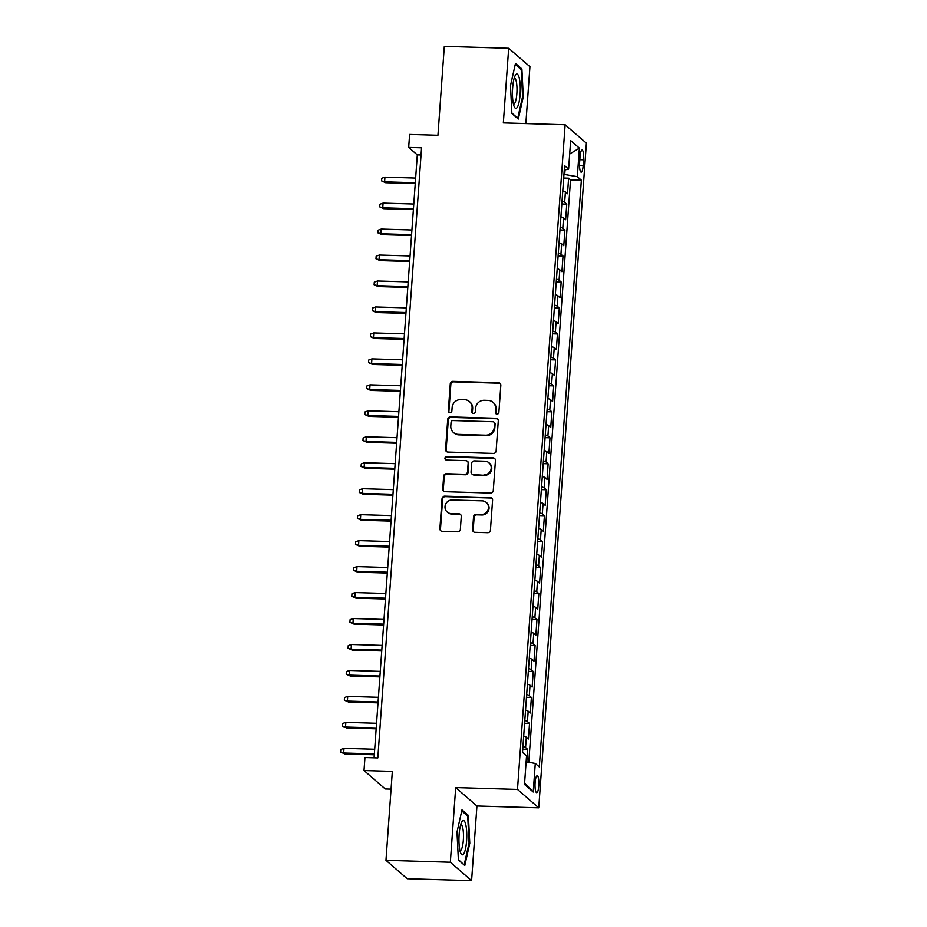 <?xml version="1.0" encoding="UTF-8"?>
<svg xmlns="http://www.w3.org/2000/svg" width="927" height="927" viewBox="0 0 927 927"><rect width="100%" height="100%" fill="white"/><g stroke="black" fill="none" stroke-linecap="round" stroke-linejoin="round"><path stroke-width="1.39" d="M496.976 414.137A1.819 1.738 -49.1 0 0 498.877 412.411L500.823 385.331A2.596 2.491 -49.1 0 0 498.471 382.712L452.979 381.356A2.596 2.491 -49.1 0 0 450.267 383.824L448.332 410.904A1.819 1.738 -49.1 0 0 449.966 412.747A1.819 1.738 -49.1 0 0 451.866 411.009L452.121 407.509A8.308 7.961 -49.1 0 1 460.789 399.595L464.578 399.699A8.308 7.961 -49.1 0 1 472.086 408.1L471.831 411.6A1.819 1.738 -49.1 0 0 473.477 413.442A1.819 1.738 -49.1 0 0 475.377 411.715L475.621 408.204A8.308 7.961 -49.1 0 1 484.3 400.29L488.089 400.406A8.308 7.961 -49.1 0 1 495.597 408.795L495.342 412.306A1.819 1.738 -49.1 0 0 496.976 414.137M538.796 785.829A8.459 1.912 91.7 0 0 537.208 775.772A8.459 1.912 91.7 0 0 535.111 782.643A8.459 1.912 91.7 0 0 536.698 792.689A8.459 1.912 91.7 0 0 538.796 785.829M472.619 529.688A2.596 2.491 -49.1 0 0 474.96 532.307L487.729 532.689A2.596 2.491 -49.1 0 0 490.429 530.221L492.585 500.14A2.596 2.491 -49.1 0 0 490.244 497.521L444.751 496.165A2.596 2.491 -49.1 0 0 442.04 498.633L439.885 528.714A2.596 2.491 -49.1 0 0 442.225 531.333L457.648 531.797A2.596 2.491 -49.1 0 0 460.36 529.317L461.275 516.455A2.596 2.491 -49.1 0 0 458.935 513.825L451.287 513.604A6.941 6.651 -49.1 0 1 445.539 504.369A6.941 6.651 -49.1 0 1 452.272 499.966L482.214 500.858A6.941 6.651 -49.1 0 1 487.961 510.082A6.941 6.651 -49.1 0 1 481.24 514.485L476.246 514.346A2.596 2.491 -49.1 0 0 473.535 516.814L472.619 529.688L473.187 530.186A2.596 2.491 -49.1 0 0 473.755 531.947M525.852 123.581L529.931 66.686L508.68 48.262L444.311 46.35L437.938 135.272L409.607 134.438L408.68 147.416L421.553 147.799L377.822 757.95L364.948 757.568L364.01 770.546L385.261 788.97L391.067 789.132M450.337 862.237L471.588 880.65L476.942 806.003L455.69 787.591L450.337 862.237L385.968 860.314L392.341 771.391L364.01 770.546M455.69 787.591L517.486 789.433L565.134 124.751L586.385 143.164L538.738 807.846L517.486 789.433M508.68 48.262L503.338 122.909L565.134 124.751M493.407 453.43A2.596 2.491 -49.1 0 0 496.119 450.951L498.274 420.881A2.596 2.491 -49.1 0 0 495.922 418.262L450.429 416.907A2.596 2.491 -49.1 0 0 447.718 419.375L445.563 449.456A2.596 2.491 -49.1 0 0 447.915 452.075L493.407 453.43M495.435 460.51L493.28 490.592A2.596 2.491 -49.1 0 1 490.568 493.06L445.076 491.704A2.596 2.491 -49.1 0 1 442.724 489.085L443.651 476.211A2.596 2.491 -49.1 0 1 446.362 473.743L464.809 474.288A2.596 2.491 -49.1 0 0 467.521 471.808L468.135 463.28A2.596 2.491 -49.1 0 0 465.783 460.649L446.582 460.082A1.819 1.738 -49.1 0 1 445.076 457.671A1.819 1.738 -49.1 0 1 446.837 456.513L493.083 457.892A2.596 2.491 -49.1 0 1 495.435 460.51M471.588 880.65L407.22 878.738L385.968 860.314M526.768 761.924L527.672 749.387L522.747 749.248M522.944 746.513A10.579 1.877 4.1 0 1 525.574 747.568L526.316 737.185L528.413 739.004L529.526 723.419L524.612 723.28M524.809 720.546A10.579 1.877 4.1 0 1 527.428 721.612L528.181 711.218L530.279 713.037L531.391 697.463L526.466 697.313M526.663 694.578A10.579 1.877 4.1 0 1 529.294 695.644L530.035 685.262L532.133 687.081L533.257 671.496L528.332 671.345M528.529 668.622A10.579 1.877 4.1 0 1 531.159 669.676L531.901 659.294L533.998 661.113L535.111 645.528L530.186 645.389M530.383 642.654A10.579 1.877 4.1 0 1 533.013 643.72L533.755 633.326L535.852 635.146L536.976 619.572L532.052 619.421M532.249 616.687A10.579 1.877 4.1 0 1 534.879 617.753L535.621 607.37L537.718 609.178L538.83 593.604L533.917 593.454M534.114 590.731A10.579 1.877 4.1 0 1 536.733 591.785L537.486 581.403L539.584 583.222L540.696 567.637L535.771 567.498M535.968 564.763A10.579 1.877 4.1 0 1 538.599 565.829L539.34 555.435L541.438 557.254L542.562 541.681L537.637 541.53M537.834 538.796A10.579 1.877 4.1 0 1 540.464 539.862L541.206 529.479L543.303 531.287L544.416 515.713L539.502 515.563M539.688 512.84A10.579 1.877 4.1 0 1 542.318 513.894L543.071 503.512L545.157 505.331L546.281 489.746L541.356 489.607M541.553 486.872A10.579 1.877 4.1 0 1 544.184 487.938L544.925 477.544L547.023 479.363L548.135 463.79L543.222 463.639M543.419 460.904A10.579 1.877 4.1 0 1 546.049 461.97L546.791 451.588L548.888 453.396L550.001 437.822L545.076 437.671M545.273 434.937A10.579 1.877 4.1 0 1 547.903 436.003L548.645 425.62L550.742 427.44L551.866 411.855L546.942 411.715M547.139 408.981A10.579 1.877 4.1 0 1 549.769 410.047L550.511 399.653L552.608 401.472L553.72 385.899L548.807 385.748M548.993 383.013A10.579 1.877 4.1 0 1 551.623 384.079L552.376 373.697L554.473 375.505L555.586 359.931L550.661 359.78M550.858 357.046A10.579 1.877 4.1 0 1 553.489 358.112L554.23 347.729L556.327 349.549L557.451 333.963L552.527 333.824M552.724 331.09A10.579 1.877 4.1 0 1 555.354 332.144L556.096 321.762L558.193 323.581L559.305 308.007L554.381 307.857M554.578 305.122A10.579 1.877 4.1 0 1 557.208 306.188L557.95 295.794L560.047 297.613L561.171 282.04L556.246 281.889M556.443 279.154A10.579 1.877 4.1 0 1 559.074 280.221L559.815 269.838L561.913 271.657L563.025 256.072L558.112 255.933M558.309 253.198A10.579 1.877 4.1 0 1 560.928 254.253L561.681 243.871L563.778 245.69L564.891 230.105L559.966 229.966M560.163 227.231A10.579 1.877 4.1 0 1 562.793 228.297L563.535 217.903L565.632 219.722L566.756 204.149L564.659 202.329A10.579 1.877 -175.9 0 0 562.029 201.263M561.832 203.998L566.756 204.149M580.047 156.698L579.63 162.41A8.204 1.854 91.7 0 0 581.171 172.155A8.204 1.854 91.7 0 0 583.199 165.504L583.604 159.792A8.204 1.854 91.7 0 0 582.075 150.047A8.204 1.854 91.7 0 0 580.047 156.698M526.119 761.809L535.273 763.477L539.294 766.953L581.356 180.174L577.336 176.686L563.952 174.369M535.273 763.477L533.222 792.029L524.497 784.462L526.536 755.911L522.515 752.423L564.578 165.643L568.599 169.12L570.65 140.568L579.375 148.123L577.336 176.686M528.784 762.295L570.534 179.85L568.61 178.181L567.498 193.766L565.4 191.947A10.579 1.877 -175.9 0 0 562.77 190.881M562.793 228.297L564.891 230.105M560.928 254.253L563.025 256.072M559.074 280.221L561.171 282.04M557.208 306.188L559.305 308.007M555.354 332.144L557.451 333.963M553.489 358.112L555.586 359.931M551.623 384.079L553.72 385.899M549.769 410.047L551.866 411.855M547.903 436.003L550.001 437.822M546.049 461.97L548.135 463.79M544.184 487.938L546.281 489.746M542.318 513.894L544.416 515.713M540.464 539.862L542.562 541.681M538.599 565.829L540.696 567.637M536.733 591.785L538.83 593.604M534.879 617.753L536.976 619.572M533.013 643.72L535.111 645.528M531.159 669.676L533.257 671.496M529.294 695.644L531.391 697.463M527.428 721.612L529.526 723.419M525.574 747.568L527.672 749.387M564.728 174.392L565.053 169.873M476.942 806.003L538.738 807.846M408.68 147.416L417.301 154.879L374.079 757.834M421.043 154.994L417.301 154.879M563.697 178.03L568.61 178.181M570.534 179.85L581.356 180.174M564.265 170.035L568.599 169.12M563.535 217.903A10.579 1.877 -175.9 0 0 560.905 216.848M561.681 243.871A10.579 1.877 -175.9 0 0 559.051 242.804M559.815 269.838A10.579 1.877 -175.9 0 0 557.185 268.772M557.95 295.794A10.579 1.877 -175.9 0 0 555.331 294.74M556.096 321.762A10.579 1.877 -175.9 0 0 553.465 320.696M554.23 347.729A10.579 1.877 -175.9 0 0 551.6 346.663M552.376 373.697A10.579 1.877 -175.9 0 0 549.746 372.631M550.511 399.653A10.579 1.877 -175.9 0 0 547.88 398.598M548.645 425.62A10.579 1.877 -175.9 0 0 546.026 424.554M546.791 451.588A10.579 1.877 -175.9 0 0 544.161 450.522M544.925 477.544A10.579 1.877 -175.9 0 0 542.295 476.49M543.071 503.512A10.579 1.877 -175.9 0 0 540.441 502.446M541.206 529.479A10.579 1.877 -175.9 0 0 538.575 528.413M539.34 555.435A10.579 1.877 -175.9 0 0 536.71 554.381M537.486 581.403A10.579 1.877 -175.9 0 0 534.856 580.337M535.621 607.37A10.579 1.877 -175.9 0 0 532.99 606.304M533.755 633.326A10.579 1.877 -175.9 0 0 531.136 632.272M531.901 659.294A10.579 1.877 -175.9 0 0 529.271 658.228M530.035 685.262A10.579 1.877 -175.9 0 0 527.405 684.196M528.181 711.218A10.579 1.877 -175.9 0 0 525.551 710.163M526.316 737.185A10.579 1.877 -175.9 0 0 523.685 736.119M569.688 154.009L579.375 148.123M533.222 792.029L524.612 782.817M510.487 85.678L511.889 113.511L518.297 119.05L523.292 96.767L521.889 68.946L515.482 63.395L510.487 85.678M464.786 865.517L469.78 843.234L468.378 815.412L461.982 809.862L456.988 832.145L458.39 859.966L464.786 865.517M520.383 68.899L521.889 68.946M522.538 96.756L523.292 96.767M466.872 815.366L468.378 815.412M469.027 843.211L469.78 843.234M496.235 413.952A1.819 1.738 -49.1 0 1 495.91 412.805L496.165 409.294A8.308 7.961 -49.1 0 0 493.523 402.781L492.944 402.283M469.433 401.576L470.012 402.075A8.308 7.961 -49.1 0 1 472.666 408.598L472.411 412.098A1.819 1.738 -49.1 0 0 472.735 413.245M500.256 383.569A2.596 2.491 -49.1 0 0 499.05 383.21L453.558 381.854A2.596 2.491 -49.1 0 0 450.846 384.323L448.9 411.403A1.819 1.738 -49.1 0 0 449.224 412.55M497.706 419.12A2.596 2.491 -49.1 0 0 496.501 418.761L451.009 417.405A2.596 2.491 -49.1 0 0 448.297 419.873L446.142 449.954A2.596 2.491 -49.1 0 0 446.698 451.716M494.531 423.581A1.819 1.738 -49.1 0 0 492.886 421.75L452.955 420.557A1.819 1.738 -49.1 0 0 451.055 422.283L450.8 425.98A8.308 7.961 -49.1 0 0 458.297 434.381L485.597 435.192A8.308 7.961 -49.1 0 0 494.265 427.277L494.531 423.581L495.111 424.079A1.819 1.738 -49.1 0 0 494.531 422.654L493.952 422.156M453.442 432.503L454.021 433.002A8.308 7.961 -49.1 0 0 458.877 434.879L458.297 434.381M495.111 424.079L494.844 427.776A8.308 7.961 -49.1 0 1 486.165 435.69L458.877 434.879M467.301 461.24L467.88 461.739A2.596 2.491 -49.1 0 1 468.703 463.778L468.089 472.307A2.596 2.491 -49.1 0 1 465.389 474.786L446.93 474.23A2.596 2.491 -49.1 0 0 444.218 476.71L443.303 489.583A2.596 2.491 -49.1 0 0 443.859 491.345M494.867 458.749A2.596 2.491 -49.1 0 0 493.662 458.39L447.405 457.011A1.819 1.738 -49.1 0 0 445.829 459.885M483.952 474.856A6.941 6.651 -49.1 0 0 488.992 462.793A6.941 6.651 -49.1 0 0 484.937 461.217L474.381 460.904A2.596 2.491 -49.1 0 0 471.669 463.384L471.055 471.924A2.596 2.491 -49.1 0 0 473.407 474.543L484.531 475.354A6.941 6.651 -49.1 0 0 489.56 463.291L488.992 462.793M471.889 473.952L472.457 474.45A2.596 2.491 -49.1 0 0 473.975 475.041L473.407 474.543M484.531 475.354L473.975 475.041M486.281 502.422L486.849 502.921A6.941 6.651 -49.1 0 1 481.82 514.983L476.826 514.844A2.596 2.491 -49.1 0 0 474.114 517.312L473.187 530.186M447.231 512.028L447.811 512.527A6.941 6.651 -49.1 0 0 451.866 514.091L451.287 513.604M460.719 514.682A2.596 2.491 -49.1 0 0 459.514 514.323L451.866 514.091M492.028 498.378A2.596 2.491 -49.1 0 0 490.823 498.019L445.331 496.663A2.596 2.491 -49.1 0 0 442.619 499.132L440.464 529.213A2.596 2.491 -49.1 0 0 441.02 530.974M385.644 182.712L381.565 180.881L381.75 178.285L384.937 177.15L384.601 181.819L385.644 182.712L415.238 183.592M381.565 180.881L384.601 181.819L415.296 182.735M384.937 177.15L415.632 178.065M520.105 94.45A17.196 3.893 91.7 0 0 519.19 77.81A17.196 3.893 91.7 0 0 515.273 75.435A17.196 3.893 91.7 0 0 512.643 87.972A17.196 3.893 91.7 0 0 514.346 106.895A17.196 3.893 91.7 0 0 520.105 94.45M513.442 104.114A13.013 2.943 91.7 0 0 513.639 104.148A13.013 2.943 91.7 0 0 516.86 93.592A13.013 2.943 91.7 0 0 514.415 78.135A13.013 2.943 91.7 0 0 514.207 78.158M515.25 64.45L521.217 69.618L522.573 96.582L517.741 118.169L511.878 113.094M465.783 824.671A17.196 3.893 91.7 0 0 461.773 821.901A17.196 3.893 91.7 0 0 459.954 850.673A17.196 3.893 91.7 0 0 460.835 853.361A17.196 3.893 91.7 0 0 465.887 846.907A17.196 3.893 91.7 0 0 465.783 824.671M459.931 850.58A13.013 2.943 91.7 0 0 460.14 850.615A13.013 2.943 91.7 0 0 463.152 842.191A13.013 2.943 91.7 0 0 462.724 827.765A13.013 2.943 91.7 0 0 460.904 824.59A13.013 2.943 91.7 0 0 460.707 824.624M463.755 864.624L458.367 859.561M461.739 810.916L467.706 816.084L469.074 843.049L464.23 864.636M383.778 208.679L379.699 206.848L379.885 204.253L383.083 203.106L382.747 207.787L383.778 208.679L413.372 209.56M379.699 206.848L382.747 207.787L413.442 208.702M383.083 203.106L413.778 204.021M381.912 234.647L377.834 232.804L378.031 230.209L381.217 229.073L380.881 233.743L381.912 234.647L411.518 235.528M377.834 232.804L380.881 233.743L411.576 234.658M381.217 229.073L411.912 229.989M380.058 260.603L375.98 258.772L376.165 256.176L379.352 255.041L379.016 259.711L380.058 260.603L409.653 261.484M375.98 258.772L379.016 259.711L409.722 260.626M379.352 255.041L410.047 255.956M378.193 286.57L374.114 284.74L374.299 282.144L377.498 280.997L377.162 285.678L378.193 286.57L407.799 287.451M374.114 284.74L377.162 285.678L407.857 286.594M377.498 280.997L408.193 281.912M376.327 312.538L372.26 310.696L372.445 308.1L375.632 306.964L375.296 311.634L376.327 312.538L405.933 313.419M372.26 310.696L375.296 311.634L405.991 312.55M375.632 306.964L406.327 307.88M374.473 338.494L370.394 336.663L370.58 334.068L373.778 332.932L373.442 337.602L374.473 338.494L404.068 339.375M370.394 336.663L373.442 337.602L404.137 338.517M373.778 332.932L404.473 333.847M372.608 364.462L368.529 362.631L368.714 360.035L371.912 358.888L371.576 363.569L372.608 364.462L402.214 365.342M368.529 362.631L371.576 363.569L402.272 364.485M371.912 358.888L402.608 359.803M370.754 390.429L366.675 388.587L366.86 385.991L370.047 384.856L369.711 389.525L370.754 390.429L400.348 391.31M366.675 388.587L369.711 389.525L400.406 390.441M370.047 384.856L400.742 385.771M368.888 416.385L364.809 414.554L364.995 411.959L368.193 410.823L367.857 415.493L368.888 416.385L398.494 417.266M364.809 414.554L367.857 415.493L398.552 416.408M368.193 410.823L398.888 411.739M367.022 442.353L362.955 440.522L363.141 437.926L366.327 436.791L365.991 441.461L367.022 442.353L396.629 443.233M362.955 440.522L365.991 441.461L396.686 442.376M366.327 436.791L397.023 437.695M365.168 468.32L361.09 466.478L361.275 463.882L364.462 462.747L364.137 467.428L365.168 468.32L394.763 469.201M361.09 466.478L364.137 467.428L394.832 468.332M364.462 462.747L395.169 463.662M363.303 494.288L359.224 492.446L359.409 489.85L362.608 488.714L362.272 493.384L363.303 494.288L392.909 495.169M359.224 492.446L362.272 493.384L392.967 494.3M362.608 488.714L393.303 489.63M361.449 520.244L357.37 518.413L357.555 515.818L360.742 514.682L360.406 519.352L361.449 520.244L391.043 521.125M357.37 518.413L360.406 519.352L391.101 520.267M360.742 514.682L391.437 515.586M359.583 546.212L355.505 544.381L355.69 541.774L358.888 540.638L358.552 545.319L359.583 546.212L389.178 547.092M355.505 544.381L358.552 545.319L389.247 546.223M358.888 540.638L389.583 541.553M357.718 572.179L353.639 570.337L353.836 567.741L357.022 566.606L356.686 571.275L357.718 572.179L387.324 573.06M353.639 570.337L356.686 571.275L387.382 572.191M357.022 566.606L387.718 567.521M355.864 598.135L351.785 596.304L351.97 593.709L355.157 592.573L354.821 597.243L355.864 598.135L385.458 599.016M351.785 596.304L354.821 597.243L385.528 598.158M355.157 592.573L385.852 593.477M353.998 624.103L349.919 622.272L350.105 619.676L353.303 618.529L352.967 623.211L353.998 624.103L383.604 624.983M349.919 622.272L352.967 623.211L383.662 624.114M353.303 618.529L383.998 619.445M352.133 650.07L348.065 648.228L348.251 645.632L351.437 644.497L351.101 649.167L352.133 650.07L381.739 650.951M348.065 648.228L351.101 649.167L381.797 650.082M351.437 644.497L382.133 645.412M350.279 676.026L346.2 674.196L346.385 671.6L349.583 670.464L349.247 675.134L350.279 676.026L379.873 676.907M346.2 674.196L349.247 675.134L379.943 676.05M349.583 670.464L380.279 671.38M348.413 701.994L344.334 700.163L344.52 697.567L347.718 696.42L347.382 701.102L348.413 701.994L378.019 702.875M344.334 700.163L347.382 701.102L378.077 702.017M347.718 696.42L378.413 697.336M346.559 727.962L342.48 726.119L342.666 723.523L345.852 722.388L345.516 727.058L346.559 727.962L376.153 728.842M342.48 726.119L345.516 727.058L376.211 727.973M345.852 722.388L376.547 723.303M344.693 753.918L340.615 752.087L340.8 749.491L343.998 748.356L343.662 753.025L344.693 753.918L374.299 754.798M340.615 752.087L343.662 753.025L374.357 753.941M343.998 748.356L374.693 749.271M564.659 202.329L565.4 191.947M579.827 159.676L583.604 159.792M579.549 165.388L583.199 165.504M472.411 412.098L471.831 411.6M472.666 408.598L472.086 408.1M450.846 384.323L450.267 383.824M453.558 381.854L452.979 381.356M499.05 383.21L498.471 382.712M446.142 449.954L445.563 449.456M448.297 419.873L447.718 419.375M451.009 417.405L450.429 416.907M496.501 418.761L495.922 418.262M494.844 427.776L494.265 427.277M443.303 489.583L442.724 489.085M465.389 474.786L464.809 474.288M493.662 458.39L493.083 457.892M474.114 517.312L473.535 516.814M476.826 514.844L476.246 514.346M481.82 514.983L481.24 514.485M459.514 514.323L458.935 513.825M440.464 529.213L439.885 528.714M442.619 499.132L442.04 498.633M445.331 496.663L444.751 496.165M490.823 498.019L490.244 497.521"/></g></svg>

